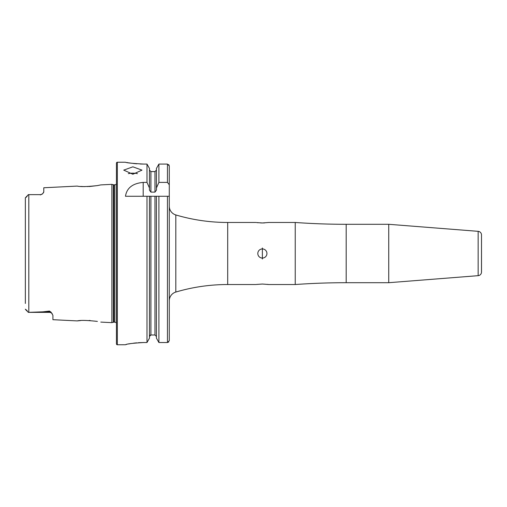 <?xml version="1.0" encoding="UTF-8"?>
<svg xmlns="http://www.w3.org/2000/svg" width="507" height="507" viewBox="0 0 507 507"><rect width="100%" height="100%" fill="white"/><g stroke="black" fill="none" stroke-linecap="round" stroke-linejoin="round"><path stroke-width="0.76" d="M97.363 321.4L97.388 321.406C87.02 320.272 80.309 320.107 77.229 320.912L52.912 319.695L52.912 315.322L51.08 312.217A3.467 3.257 0 0 0 49.445 311.83L49.445 311.07L51.08 312.217M90.221 320.519L89.143 320.456M116.439 323.219A1.819 1.819 0 0 0 114.797 322.192L113.815 322.192A1.825 1.825 0 0 0 113.346 322.256L113.346 184.744L111.87 184.352L100.798 184.903L97.344 185.6C87.027 186.728 80.321 186.893 77.222 186.088L43.786 187.761L43.786 191.906L42.677 193.706A3.467 3.467 0 0 1 40.319 194.631L28.36 194.637L40.319 194.631M132.866 166.828L123.74 170.124L132.866 174.25L141.992 170.124L132.866 166.828M137.41 173.654A9.126 3.714 0 0 0 132.866 173.166A9.126 3.714 0 0 0 128.322 173.654M481.511 272.005L481.504 234.773A3.65 3.65 0 0 0 478.145 231.331L388.736 224.297L346.18 224.297A711.891 711.891 0 0 1 295.232 222.472L268.761 222.472L262.373 222.966L256.548 222.554M481.485 272.468L481.511 239.355M295.232 222.472L295.232 284.528A711.891 711.891 0 0 1 346.18 282.703L346.18 224.297M481.504 272.215A3.65 3.65 0 0 1 478.145 275.669L388.736 282.703L388.736 224.297M388.736 282.703L346.18 282.703M257.188 284.364L256.574 284.446M256.479 284.459L262.373 284.034L268.761 284.528L295.232 284.528M262.373 248.937A4.563 4.563 0 0 0 257.81 253.5A4.563 4.563 0 0 0 262.373 258.063A4.563 4.563 0 0 0 266.935 253.5A4.563 4.563 0 0 0 262.373 248.937M262.373 259.026L262.373 247.974L262.373 259.026M257.081 222.624L258.025 222.731M260.541 222.922L262.151 222.966M52.265 313.82A3.467 3.467 0 0 0 49.445 312.369L28.36 312.369L42.975 311.83L49.445 311.07M28.36 194.637L25.35 197.819L25.35 203.541M42.677 193.706L40.319 194.929M255.984 222.472L227.694 222.472A182.539 182.539 0 0 1 175.815 214.943A9.126 9.126 0 0 1 169.281 206.191M255.984 284.528L227.694 284.528L227.694 222.472M169.281 300.809A9.126 9.126 0 0 1 175.815 292.057A182.539 182.539 0 0 1 227.694 284.528M117.351 162.234A0.913 0.913 0 0 0 116.439 163.146L116.439 343.854A0.913 0.913 0 0 0 117.351 344.766L117.351 162.234L125.47 162.234C126.547 162.842 132.631 163.457 143.722 164.078L146.986 164.078L149.457 168.444L146.986 164.078L146.986 182.4L149.457 187.977L149.457 168.444M114.797 322.192L114.797 184.808A1.819 1.819 0 0 0 116.439 183.781M114.797 184.808L113.815 184.808A1.825 1.825 0 0 1 113.346 184.744M113.346 322.256L111.87 322.648L111.87 184.352M100.798 322.097L111.87 322.648M146.986 182.4L143.189 182.4C132.657 183.369 126.75 187.996 125.47 196.272L146.986 196.272L146.986 342.529L149.457 338.144L146.986 342.529L143.722 342.529C132.638 343.176 126.554 343.917 125.47 344.747L117.351 344.766M126.864 162.5L127.644 162.639M128.575 162.804L130.8 163.146M133.569 163.501L136.725 163.799M140.192 164.008L143.722 164.078M125.47 344.747L125.812 344.614M126.262 344.487L126.87 344.342M128.563 343.98L130.787 343.575M133.569 343.169L136.637 342.846M138.405 342.707L143.722 342.529M25.35 303.459L25.35 197.819M43.786 191.906L43.488 192.761M80.689 186.443L84.77 186.627M87.736 186.608L88.11 186.595M89.327 186.538L97.312 185.606M80.689 320.557L77.229 320.912M27.131 310.677L25.35 309.181L28.36 312.363L25.458 309.46L28.36 312.369M149.457 338.144L149.457 196.272L146.986 196.272L169.281 196.272L169.281 340.66L167.456 342.529L158.9 342.529L156.429 338.144L156.429 196.272M156.429 338.144L158.9 342.529L158.9 196.272L154.971 196.272L154.971 334.981L156.429 336.49L154.971 334.981L150.915 334.981L149.457 336.49M149.457 187.977L149.457 190.131L150.915 192.115L154.971 192.115L156.429 190.131L156.429 168.444L158.9 164.078L156.429 168.444M156.429 170.092L154.971 171.588L150.915 171.588L149.457 170.092M149.876 335.431L150.351 335.102M156.429 187.977L158.9 182.4L158.9 164.078L167.456 164.078L169.281 165.941L169.281 173.369M158.9 182.4L167.456 182.4L169.281 184.757L169.281 165.941L168.755 164.629M158.9 342.529L167.456 342.529L168.749 341.984M169.281 184.757L169.281 196.272M169.281 340.66L169.281 333.631M268.279 284.459L267.493 284.357M262.975 222.96L264.654 222.903M478.145 275.669L478.145 231.331M49.445 312.369L49.445 311.83L42.975 311.83M113.815 322.192L113.815 184.808M28.817 312.363L28.817 194.637M150.915 334.981L150.915 196.272M167.456 342.529L167.456 196.272M150.915 192.115L150.915 171.588M154.971 192.115L154.971 171.588M167.456 182.4L167.456 164.078M175.815 292.057L175.815 214.943M143.189 182.4L143.189 196.272M25.882 197.502L27.131 196.323"/></g></svg>
